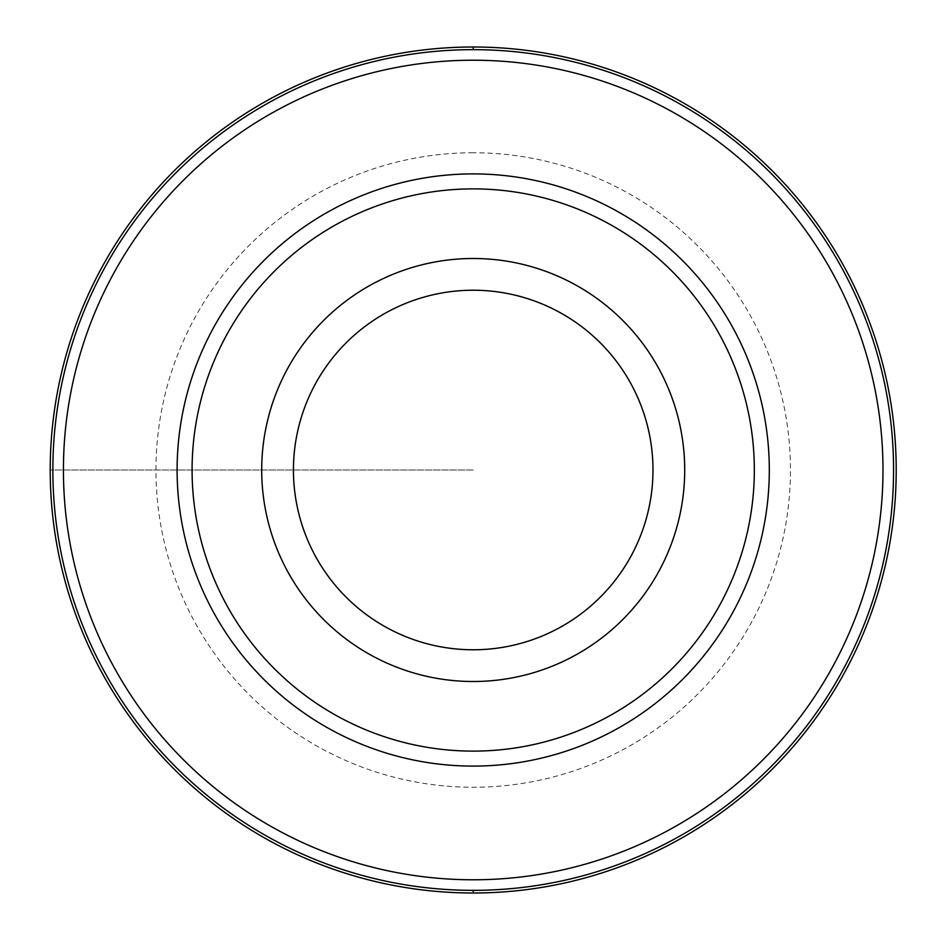 <?xml version="1.0" encoding="UTF-8"?>
<svg xmlns="http://www.w3.org/2000/svg" width="940" height="940" viewBox="0 0 940 940"><rect width="100%" height="100%" fill="white"/><g stroke="black" fill="none" stroke-linecap="round" stroke-linejoin="round"><path stroke-width="0.7" stroke-dasharray="4.7 3.53" d="M473.208 47A423 423 0 0 0 50.208 470A423 423 0 0 0 473.208 893A423 423 0 0 0 896.208 470A423 423 0 0 0 473.208 47A423 423 0 0 0 50.208 470A423 423 0 0 0 473.208 893A423 423 0 0 0 896.208 470A423 423 0 0 0 473.208 47M473.208 60.219A409.781 409.781 0 0 0 63.426 470A409.781 409.781 0 0 0 473.208 879.781A409.781 409.781 0 0 0 882.989 470A409.781 409.781 0 0 0 473.208 60.219M473.208 258.5A211.5 211.5 0 0 0 261.708 470A211.5 211.5 0 0 0 473.208 681.5A211.5 211.5 0 0 0 684.708 470A211.5 211.5 0 0 0 473.208 258.5M473.208 470L50.208 470L473.208 470M473.208 152.75A317.25 317.25 0 0 0 155.958 470A317.25 317.25 0 0 0 473.208 787.25A317.25 317.25 0 0 0 790.458 470A317.25 317.25 0 0 0 473.208 152.75"/><path stroke-width="1.41" d="M473.208 47A423 423 0 0 1 896.208 470A423 423 0 0 1 473.208 893A423 423 0 0 1 50.208 470A423 423 0 0 1 473.208 47A423 423 0 0 0 50.208 470A423 423 0 0 0 473.208 893A423 423 0 0 0 896.208 470A423 423 0 0 0 473.208 47L473.22 49.655A420.345 420.345 0 0 1 893.564 470A420.345 420.345 0 0 1 473.208 890.345A420.345 420.345 0 0 1 52.863 470A420.345 420.345 0 0 1 473.208 49.655M473.208 60.219A409.781 409.781 0 0 1 882.989 470A409.781 409.781 0 0 1 473.208 879.781A409.781 409.781 0 0 1 63.426 470A409.781 409.781 0 0 1 473.208 60.219M473.208 173.9A296.1 296.1 0 0 0 177.108 470A296.1 296.1 0 0 0 473.208 766.1A296.1 296.1 0 0 0 769.308 470A296.1 296.1 0 0 0 473.208 173.9M473.208 188.881A281.119 281.119 0 0 1 754.327 470A281.119 281.119 0 0 1 473.208 751.119A281.119 281.119 0 0 1 192.089 470A281.119 281.119 0 0 1 473.208 188.881M473.208 258.5A211.5 211.5 0 0 1 684.708 470A211.5 211.5 0 0 1 473.208 681.5A211.5 211.5 0 0 1 261.708 470A211.5 211.5 0 0 1 473.208 258.5M473.208 649.775A179.775 179.775 0 0 1 293.433 470A179.775 179.775 0 0 1 473.208 290.225A179.775 179.775 0 0 1 652.983 470A179.775 179.775 0 0 1 473.208 649.775M473.208 890.345L473.208 893"/></g></svg>
